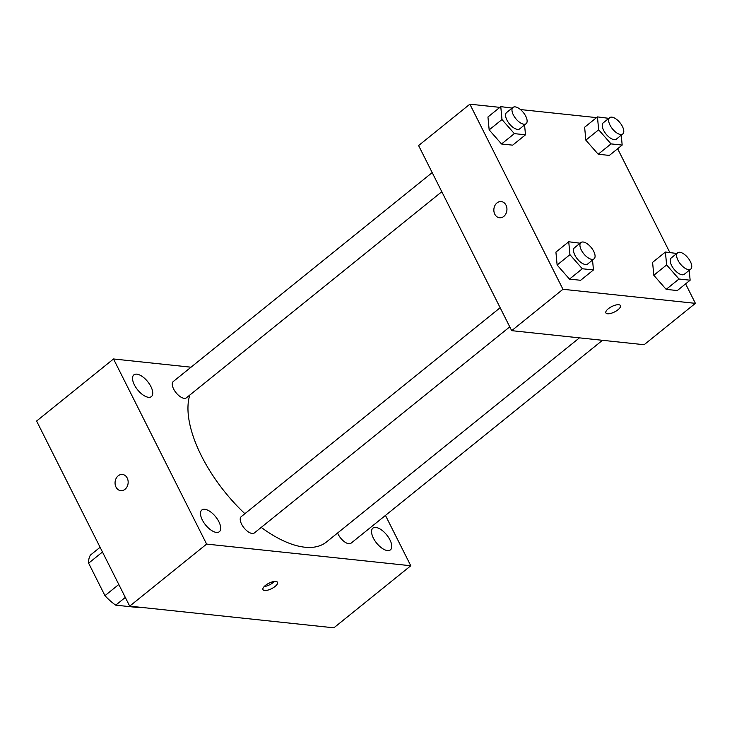 <?xml version="1.0" encoding="UTF-8"?>
<svg xmlns="http://www.w3.org/2000/svg" width="732" height="732" viewBox="0 0 732 732"><rect width="100%" height="100%" fill="white"/><g stroke="black" fill="none" stroke-linecap="round" stroke-linejoin="round"><path stroke-width="1.1" d="M139.483 607.185L138.952 607.624L115.72 605.154A36.033 16.763 51.1 0 1 104.96 595.656L88.627 563.183A36.033 16.763 51.1 0 1 90.503 555.021L100.092 547.289M125.309 597.422L115.72 605.154M102.471 552.01L88.627 563.183M118.804 584.484L104.96 595.656M385.462 515.419L410.78 565.754L333.865 627.818L129.701 606.151L36.6 421.037L113.515 358.973L191.015 367.199M136.82 374.153A13.954 6.497 51.1 0 0 133.874 374.857A13.954 6.497 51.1 0 0 137.589 389.799A13.954 6.497 51.1 0 0 151.405 396.588A13.954 6.497 51.1 0 0 149.465 384.08A13.954 6.497 51.1 0 0 136.82 374.153M204.786 509.28A13.954 6.497 51.1 0 0 201.84 509.984A13.954 6.497 51.1 0 0 205.546 524.926A13.954 6.497 51.1 0 0 219.362 531.716A13.954 6.497 51.1 0 0 217.431 519.217A13.954 6.497 51.1 0 0 204.786 509.28M375.845 527.443A13.954 6.497 51.1 0 0 372.899 528.147A13.954 6.497 51.1 0 0 376.605 543.089A13.954 6.497 51.1 0 0 390.421 549.869A13.954 6.497 51.1 0 0 388.491 537.37A13.954 6.497 51.1 0 0 375.845 527.443M410.78 565.754L206.616 544.086L129.701 606.151M275.067 586.46A8.144 3.038 153.3 0 0 277.51 582.297A8.144 3.038 153.3 0 0 268.873 583.239A8.144 3.038 153.3 0 0 262.971 589.608A8.144 3.038 153.3 0 0 267.793 590.129A8.144 3.038 153.3 0 0 275.067 586.46M264.188 586.561A8.144 3.038 153.3 0 0 273.118 582.581A8.144 3.038 153.3 0 0 274.335 581.455M206.616 544.086L113.515 358.973M127.212 478.033A8.144 6.533 96.1 0 1 127.094 486.688A8.144 6.533 96.1 0 1 120.753 490.66A8.144 6.533 96.1 0 1 115.107 481.876A8.144 6.533 96.1 0 1 122.464 474.464A8.144 6.533 96.1 0 1 127.212 478.033M120.753 490.66A8.144 6.533 96.1 0 1 115.116 481.876A8.144 6.533 96.1 0 1 122.473 474.464M500.157 307.724L241.221 516.655A10.458 4.868 51.1 0 0 241.587 524.139A10.458 4.868 51.1 0 0 254.361 532.942L509.765 326.847M337.635 532.978A10.458 4.868 51.1 0 0 338.266 534.406A10.458 4.868 51.1 0 0 351.04 543.199L602.482 340.307M432.191 172.596L173.264 381.528A10.458 4.868 51.1 0 0 176.046 392.727A10.458 4.868 51.1 0 0 186.395 397.805L441.808 191.72M189.808 395.06A102.352 47.626 51.1 0 0 201.456 455.926A102.352 47.626 51.1 0 0 244.9 513.699M261.233 527.397A102.352 47.626 51.1 0 0 326.426 542.019L579.442 337.855M685.6 283.86L695.4 303.35L644.123 344.726L511.686 330.663L418.594 145.558L469.871 104.182L499.864 107.366M695.4 303.35L562.963 289.286L511.686 330.663M608.329 308.739A8.144 3.038 -26.7 0 1 615.612 305.07A8.144 3.038 -26.7 0 1 620.434 305.592A8.144 3.038 -26.7 0 1 614.523 311.96A8.144 3.038 -26.7 0 1 605.886 312.903A8.144 3.038 -26.7 0 1 608.329 308.739M609.353 155.422L598.2 154.232L585.838 140.151L584.63 127.24L585.838 140.151L598.2 154.232L609.353 155.422L622.173 145.073L611.019 143.893L598.657 129.802L597.449 116.9L608.823 118.337M580.641 280.283L569.487 279.102L557.125 265.011L555.917 252.11L557.125 265.011L569.487 279.102L580.641 280.283L593.46 269.943L582.306 268.763L569.944 254.672L568.737 241.761L580.11 243.207M617.634 148.733L669.826 252.494M520.452 109.553L596.543 117.623M562.963 289.286L469.871 104.182M677.32 290.549L666.166 289.369L653.804 275.278L652.587 262.367L653.804 275.278L666.166 289.369L677.32 290.549L690.139 280.2L678.985 279.02L666.623 264.929L665.406 252.028L676.789 253.473M512.674 145.156L501.53 143.975L489.168 129.884L487.951 116.983L489.168 129.884L501.53 143.975L512.674 145.156L525.494 134.816L514.349 133.627L501.987 119.545L500.77 106.634L512.153 108.08M506.004 205.143A8.144 6.533 96.1 0 1 505.876 213.79A8.144 6.533 96.1 0 1 499.535 217.761A8.144 6.533 96.1 0 1 493.899 208.977A8.144 6.533 96.1 0 1 501.255 201.565A8.144 6.533 96.1 0 1 506.004 205.143M499.535 217.761A8.144 6.533 96.1 0 1 493.899 208.977A8.144 6.533 96.1 0 1 501.255 201.565M620.434 305.583A8.144 3.038 -26.7 0 1 614.523 311.951A8.144 3.038 -26.7 0 1 605.886 312.903M524.569 124.934L525.494 134.816M512.976 107.412L506.562 112.582A10.458 4.868 51.1 0 0 506.928 120.066A10.458 4.868 51.1 0 0 519.702 128.869L526.116 123.69A10.458 4.868 51.1 0 0 523.334 112.499A10.458 4.868 51.1 0 0 512.976 107.412A10.458 4.868 51.1 0 0 513.342 114.897A10.458 4.868 51.1 0 0 526.116 123.69M514.349 133.627L501.53 143.975M501.987 119.545L489.168 129.884M500.77 106.634L487.951 116.983M621.248 135.2L622.173 145.073M609.655 117.678L603.241 122.848A10.458 4.868 51.1 0 0 603.607 130.323A10.458 4.868 51.1 0 0 616.381 139.126L622.786 133.956A10.458 4.868 51.1 0 0 620.004 122.756A10.458 4.868 51.1 0 0 609.655 117.678A10.458 4.868 51.1 0 0 610.021 125.154A10.458 4.868 51.1 0 0 622.786 133.956M611.019 143.893L598.2 154.232M598.657 129.802L585.838 140.151M597.449 116.9L584.63 127.24M592.536 260.061L593.46 269.943M580.943 242.539L574.529 247.718A10.458 4.868 51.1 0 0 574.894 255.194A10.458 4.868 51.1 0 0 587.668 263.996L594.073 258.817A10.458 4.868 51.1 0 0 591.291 247.626A10.458 4.868 51.1 0 0 580.943 242.539A10.458 4.868 51.1 0 0 581.299 250.024A10.458 4.868 51.1 0 0 594.073 258.817M582.306 268.763L569.487 279.102M569.944 254.672L557.125 265.011M568.737 241.761L555.917 252.11M689.205 270.328L690.139 280.2M677.612 252.805L671.207 257.975A10.458 4.868 51.1 0 0 671.573 265.46A10.458 4.868 51.1 0 0 684.338 274.253L690.752 269.083A10.458 4.868 51.1 0 0 687.97 257.884A10.458 4.868 51.1 0 0 677.612 252.805A10.458 4.868 51.1 0 0 677.978 260.281A10.458 4.868 51.1 0 0 690.752 269.083M678.985 279.02L666.166 289.369M666.623 264.929L653.804 275.278M665.406 252.028L652.587 262.367"/></g></svg>
